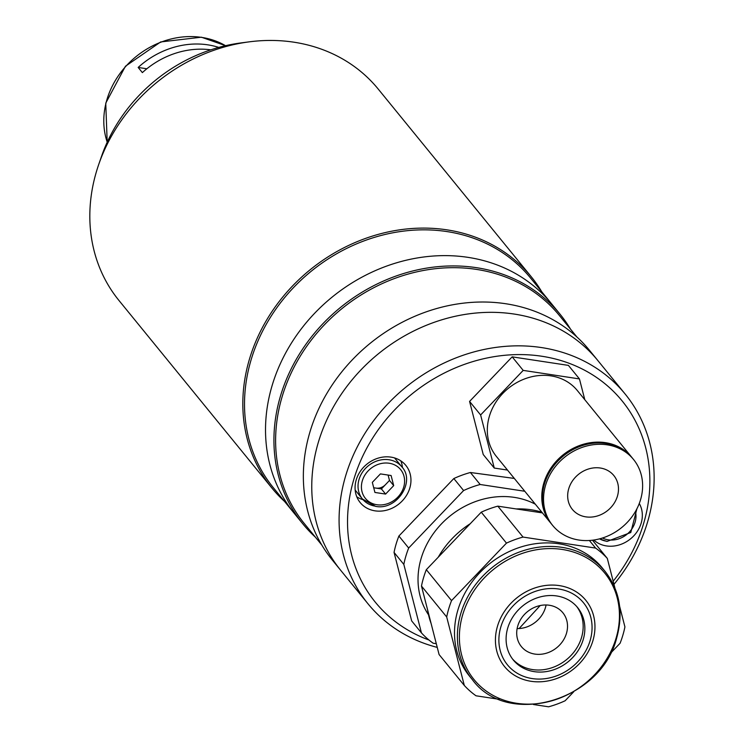 <?xml version="1.0" encoding="UTF-8"?>
<svg xmlns="http://www.w3.org/2000/svg" width="744" height="744" viewBox="0 0 744 744"><rect width="100%" height="100%" fill="white"/><g stroke="black" fill="none" stroke-linecap="round" stroke-linejoin="round"><path stroke-width="1.12" d="M593.805 540.032A29.434 25.547 140.8 0 0 606.434 545.929A29.434 25.547 140.8 0 0 635.888 533.374A29.434 25.547 140.8 0 0 639.273 503.474M390.972 457.123A29.434 25.547 140.8 0 0 360.291 471.361A29.434 25.547 140.8 0 0 360.198 502.591A29.434 25.547 140.8 0 0 375.05 510.849A29.434 25.547 140.8 0 0 405.731 496.611A29.434 25.547 140.8 0 0 405.824 465.381A29.434 25.547 140.8 0 0 390.972 457.123M356.776 496.787A29.434 25.547 140.8 0 0 363.072 499.736M428.944 640.007A159.235 138.17 -39.2 0 1 358.543 465.8A159.235 138.17 -39.2 0 1 541.744 356.237A159.235 138.17 -39.2 0 1 613.177 581.222M437.249 647.392A165.921 143.973 -39.2 0 1 368.001 603.803A165.921 143.973 -39.2 0 1 368.568 427.8A165.921 143.973 -39.2 0 1 541.446 347.56A165.921 143.973 -39.2 0 1 625.202 394.097A165.921 143.973 -39.2 0 1 613.977 584.338M514.123 314.052A165.921 143.973 -39.2 0 1 597.878 360.589L589.471 350.284A165.921 143.973 -39.2 0 0 435.231 308.946A165.921 143.973 -39.2 0 0 309.867 432.236A165.921 143.973 -39.2 0 0 332.28 559.981L340.687 570.295A165.921 143.973 -39.2 0 1 341.245 394.292A165.921 143.973 -39.2 0 1 514.123 314.052M402.448 467.632A29.434 25.547 140.8 0 0 400.839 460.871M551.202 523.655A52.182 45.282 -39.2 0 1 550.867 523.255A52.182 45.282 -39.2 0 1 543.817 483.07A52.182 45.282 -39.2 0 1 583.25 444.298A52.182 45.282 -39.2 0 1 631.758 457.3A52.182 45.282 -39.2 0 1 632.084 457.709M550.867 523.255L496.415 456.472A52.182 45.282 -39.2 0 1 489.366 416.287A52.182 45.282 -39.2 0 1 528.798 377.515A52.182 45.282 -39.2 0 1 577.307 390.516L631.758 457.3M545.585 485.237A52.182 45.282 -39.2 0 1 585.007 446.465A52.182 45.282 -39.2 0 1 633.525 459.467A52.182 45.282 -39.2 0 1 640.575 499.643A52.182 45.282 -39.2 0 1 601.143 538.414A52.182 45.282 -39.2 0 1 552.634 525.413A52.182 45.282 -39.2 0 1 545.585 485.237M552.634 525.413L551.527 524.064A52.182 45.282 -39.2 0 1 544.478 483.888A52.182 45.282 -39.2 0 1 583.91 445.107A52.182 45.282 -39.2 0 1 632.419 458.109L633.525 459.467M617.436 496.136A26.765 23.222 -39.2 0 1 597.209 516.02A26.765 23.222 -39.2 0 1 572.331 509.352A26.765 23.222 -39.2 0 1 568.723 488.743A26.765 23.222 -39.2 0 1 588.941 468.86A26.765 23.222 -39.2 0 1 613.819 475.528A26.765 23.222 -39.2 0 1 617.436 496.136M584.793 399.695L579.446 378.919L523.199 370.391L480.615 414.966L494.267 468.06L507.501 470.069M494.267 468.06L483.237 454.528L469.576 401.425L512.17 356.86L523.199 370.391M512.17 356.86L568.416 365.388L579.446 378.919M469.576 401.425L480.615 414.966M534.88 654.088A26.765 23.222 -39.2 0 1 521.367 646.582A26.765 23.222 -39.2 0 1 521.46 618.199A26.765 23.222 -39.2 0 1 549.342 605.253A26.765 23.222 -39.2 0 1 562.855 612.758A26.765 23.222 -39.2 0 1 562.762 641.151A26.765 23.222 -39.2 0 1 534.88 654.088M517.126 628.587A26.765 23.222 140.8 0 0 546.087 604.984M535.345 504.209A78.91 68.467 140.8 0 0 514.262 497.364A78.91 68.467 140.8 0 0 433.826 532.983A78.91 68.467 140.8 0 0 428.535 614.851M524.78 491.263L480.168 484.493A95.678 83.021 140.8 0 0 463.605 490.538L408.67 548.03A95.678 83.021 140.8 0 0 403.825 564.398L421.439 632.884A95.678 83.021 140.8 0 0 433.157 643.216L436.3 643.69M540.191 605.542L519.107 628.55M403.825 564.398L394.05 552.411L411.664 620.896L421.439 632.884M394.05 552.411A95.678 83.021 140.8 0 1 398.896 536.033L408.67 548.03M398.896 536.033L453.831 478.55L463.605 490.538M453.831 478.55A95.678 83.021 140.8 0 1 470.394 472.505L480.168 484.493M470.394 472.505L514.318 478.429M431.102 623.472A85.634 74.307 -39.2 0 1 427.577 609.782M619.631 606.323L624.923 626.904A95.678 83.021 -39.2 0 1 622.877 635.144A95.678 83.021 -39.2 0 1 620.077 643.272L610.359 653.437M469.436 676.054A85.634 74.307 -39.2 0 1 457.867 610.117A85.634 74.307 -39.2 0 1 522.576 546.487A85.634 74.307 -39.2 0 1 602.184 567.821L605.058 571.355A85.634 74.307 -39.2 0 0 525.45 550.021A85.634 74.307 -39.2 0 0 460.75 613.651A85.634 74.307 -39.2 0 0 472.31 679.588L469.436 676.054M576.758 606.574A41.478 35.991 -39.2 0 1 581.548 637.459A41.478 35.991 -39.2 0 1 550.923 668.066A41.478 35.991 -39.2 0 1 512.504 658.961M507.724 628.076A41.478 35.991 -39.2 0 1 539.065 597.246A41.478 35.991 -39.2 0 1 577.623 607.588A41.478 35.991 -39.2 0 1 583.231 639.524A41.478 35.991 -39.2 0 1 551.89 670.344A41.478 35.991 -39.2 0 1 513.323 660.012A41.478 35.991 -39.2 0 1 507.724 628.076M614.879 587.853L607.309 558.409L592.475 540.209M589.406 540.497L595.591 548.077A95.678 83.021 -39.2 0 1 607.309 558.409M595.591 548.077L523.041 537.075L497.82 506.153L542.432 512.914M506.478 543.12L451.543 600.613L426.321 569.681L481.256 512.188L506.478 543.12A95.678 83.021 -39.2 0 1 523.041 537.075M481.256 512.188A95.678 83.021 -39.2 0 1 497.82 506.153M446.698 616.981L464.312 685.466L439.09 654.543L421.476 586.049L446.698 616.981A95.678 83.021 -39.2 0 1 451.543 600.613M421.476 586.049A95.678 83.021 -39.2 0 1 426.321 569.681M499.354 699.332L476.03 695.798A95.678 83.021 -39.2 0 1 464.312 685.466M533.467 704.512L548.579 706.8A95.678 83.021 -39.2 0 0 565.142 700.755L573.68 691.818M438.225 557.228A85.634 74.307 -39.2 0 1 470.255 523.702M516.262 508.943A85.634 74.307 -39.2 0 1 541.846 512.188M388.201 475.407A10.174 8.826 140.8 0 0 388.098 475.063L389.493 480.447L393.697 485.609L391.102 475.518L380.417 473.9L372.326 482.363L374.92 492.454L385.606 494.072L381.402 488.92L376.055 488.111A10.174 8.826 140.8 0 0 385.448 484.688L381.402 488.92M373.711 487.757L376.055 488.111M393.697 485.609L385.606 494.072M389.493 480.447L385.448 484.688M315.419 537.196A165.921 143.973 -39.2 0 1 302.854 523.897A165.921 143.973 -39.2 0 1 280.442 396.152A165.921 143.973 -39.2 0 1 405.806 272.862A165.921 143.973 -39.2 0 1 560.046 314.201A165.921 143.973 -39.2 0 1 570.546 329.183M302.854 523.897L294.447 513.583A165.921 143.973 -39.2 0 1 272.034 385.838A165.921 143.973 -39.2 0 1 397.398 262.558A165.921 143.973 -39.2 0 1 551.648 303.887L530.63 278.107A165.921 143.973 -39.2 0 0 376.39 236.778A165.921 143.973 -39.2 0 0 251.026 360.068A165.921 143.973 -39.2 0 0 273.429 487.813L294.447 513.583A165.921 143.973 -39.2 0 1 272.034 385.838A165.921 143.973 -39.2 0 1 397.398 262.558A165.921 143.973 -39.2 0 1 551.648 303.887L560.046 314.201M321.78 544.999L304.315 523.571A164.582 142.811 -39.2 0 1 282.078 396.85A164.582 142.811 -39.2 0 1 406.438 274.555A164.582 142.811 -39.2 0 1 559.432 315.558L576.907 336.986M368.001 603.803L340.687 570.295A165.921 143.973 -39.2 0 1 318.274 442.541A165.921 143.973 -39.2 0 1 443.638 319.26A165.921 143.973 -39.2 0 1 597.878 360.589L625.202 394.097M284.589 501.493A167.261 145.136 -39.2 0 1 271.978 488.138L118.984 300.502A167.261 145.136 -39.2 0 1 96.395 171.715A167.261 145.136 -39.2 0 1 98.664 164.638A167.261 145.136 -39.2 0 1 249.259 41.841A167.261 145.136 -39.2 0 1 378.25 89.103L531.244 276.749A167.261 145.136 -39.2 0 1 541.781 291.797M271.978 488.138A167.261 145.136 -39.2 0 1 249.389 359.361A167.261 145.136 -39.2 0 1 375.757 235.085A167.261 145.136 -39.2 0 1 531.244 276.749M98.664 164.638L101.444 156.575A154.78 134.311 -39.2 0 1 240.805 42.947L249.259 41.841M218.764 47.421A80.287 69.666 140.8 0 0 207.771 44.835A80.287 69.666 140.8 0 0 138.161 67.453L146.856 68.774M138.161 67.453L142.364 72.605A80.287 69.666 -39.2 0 1 210.822 49.829M462.694 614.73A84.305 73.145 140.8 0 0 516.634 703.275A84.305 73.145 140.8 0 0 616.134 637.999A84.305 73.145 140.8 0 0 562.194 549.444A84.305 73.145 140.8 0 0 462.694 614.73M592.903 640.686A52.424 45.486 -39.2 0 1 531.021 681.29A52.424 45.486 -39.2 0 1 497.485 626.216A52.424 45.486 -39.2 0 1 559.367 585.612A52.424 45.486 -39.2 0 1 592.903 640.686M500.805 627.025A49.085 42.585 140.8 0 0 532.211 678.575A49.085 42.585 140.8 0 0 590.141 640.565A49.085 42.585 140.8 0 0 558.744 589.016A49.085 42.585 140.8 0 0 500.805 627.025M602.473 538.005A22.748 19.735 140.8 0 0 608.248 539.828A22.748 19.735 140.8 0 0 635.423 511.509M606.686 541.241A25.426 22.06 -39.2 0 1 599.562 538.851M389.038 459.755A25.426 22.06 -39.2 0 1 401.872 466.888C415.784 481.61 396.608 510.812 375.618 506.357L362.468 499.019A25.426 22.06 -39.2 0 1 362.551 472.049A25.426 22.06 -39.2 0 1 389.038 459.755M376.864 504.739A22.748 19.735 140.8 0 0 403.713 487.125A22.748 19.735 140.8 0 0 389.159 463.233A22.748 19.735 140.8 0 0 362.309 480.847A22.748 19.735 140.8 0 0 376.864 504.739M375.302 506.153A25.426 22.06 -39.2 0 1 362.468 499.019L355.167 490.073M225.544 45.7A80.287 69.666 140.8 0 0 201.708 37.405A80.287 69.666 140.8 0 0 125.783 66.374A80.287 69.666 140.8 0 0 107.21 142.178M472.31 679.588C507.482 728.162 601.357 700.811 616.757 637.673C623.649 612.452 619.752 590.345 605.058 571.355M636.892 508.812L630.782 532.518L607.002 541.446L599.506 538.87M394.58 457.941L401.872 466.888M107.192 142.234L105.75 103.156L125.448 66.235L160.667 41.943L201.392 37.2L225.599 45.691"/></g></svg>
